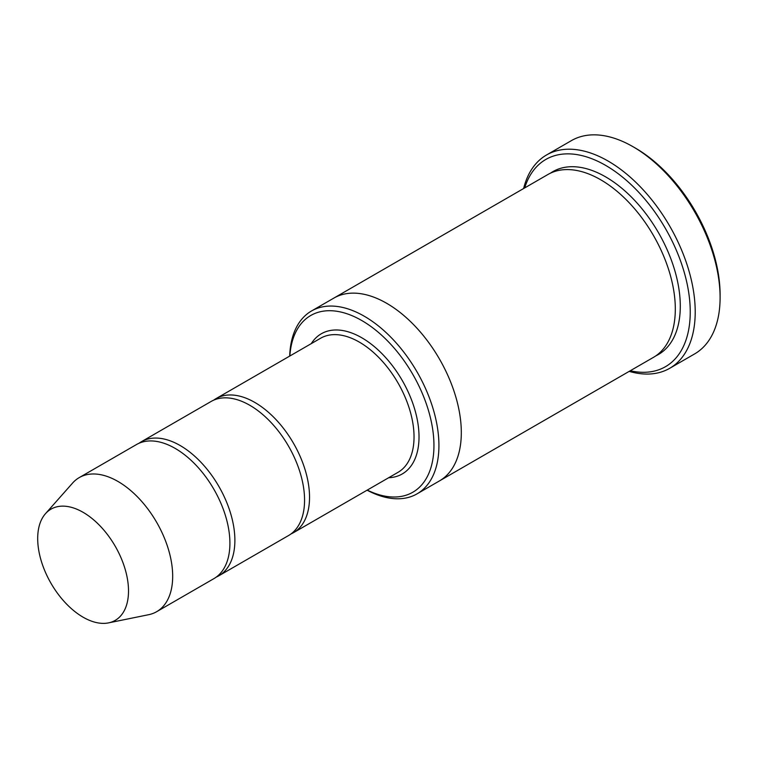 <?xml version="1.0" encoding="UTF-8"?>
<svg xmlns="http://www.w3.org/2000/svg" width="758" height="758" viewBox="0 0 758 758"><rect width="100%" height="100%" fill="white"/><g stroke="black" fill="none" stroke-linecap="round" stroke-linejoin="round"><path stroke-width="1.14" d="M216.286 577.075A77.42 44.694 -120 0 0 218.854 575.777A77.42 44.694 -120 0 0 230.716 513.744A77.42 44.694 -120 0 0 180.148 445.524A77.42 44.694 -120 0 0 141.433 441.687A77.42 44.694 -120 0 0 139.027 443.259M141.433 441.687L211.112 401.465A77.42 44.694 60 0 1 249.818 405.293A77.42 44.694 60 0 1 300.395 473.513A77.42 44.694 60 0 1 288.523 535.555L218.854 575.777M367.251 490.094A102.046 58.916 -120 0 0 433.927 443.402A102.046 58.916 -120 0 0 363.613 321.619A102.046 58.916 -120 0 0 289.84 356.004M333.454 298.32A105.57 60.953 60 0 1 333.89 298.074A105.561 60.953 60 0 1 386.675 303.304A105.561 60.953 60 0 1 455.634 396.33A105.561 60.953 60 0 1 439.451 480.913A105.57 60.953 60 0 1 439.024 481.169M439.451 480.923L653.443 357.369A105.57 60.953 60 0 0 669.627 272.776A105.57 60.953 60 0 0 600.658 179.75A105.57 60.953 60 0 0 547.882 174.52L333.89 298.074A105.57 60.953 60 0 1 386.675 303.295A105.57 60.953 60 0 1 455.634 396.33A105.57 60.953 60 0 1 439.451 480.923L417.061 493.846A105.561 60.953 -120 0 0 433.244 409.254A105.561 60.953 -120 0 0 364.276 316.228A105.561 60.953 -120 0 0 311.491 310.998A105.561 60.953 -120 0 0 289.689 356.099M367.099 490.189A105.561 60.953 -120 0 0 417.061 493.846M546.546 154.973L571.428 140.609A123.166 71.11 60 0 1 633.006 146.711A123.166 71.11 60 0 1 633.015 146.711L635.498 148.142A119.641 69.073 60 0 1 635.498 148.151A119.641 69.073 60 0 1 720.1 294.682L720.1 297.553A123.166 71.11 60 0 1 694.593 353.939L669.712 368.303A123.166 71.11 -120 0 0 688.586 269.611A123.166 71.11 -120 0 0 608.124 161.075A123.166 71.11 -120 0 0 546.546 154.973A123.166 71.11 -120 0 0 523.626 188.524M290.93 533.973A77.42 44.694 -120 0 0 293.498 532.675A77.42 44.694 -120 0 0 305.37 470.642A77.42 44.694 -120 0 0 254.792 402.422A77.42 44.694 -120 0 0 216.087 398.585A77.42 44.694 -120 0 0 213.68 400.167M45.489 513.668L72.597 483.054A77.42 44.694 60 0 1 79.23 477.606L136.459 444.558A77.42 44.694 60 0 1 175.164 448.395A77.42 44.694 60 0 1 225.742 516.615A77.42 44.694 60 0 1 213.879 578.648L156.65 611.697A77.42 44.694 60 0 1 148.606 614.71L108.546 622.877A64.212 37.076 60 0 1 50.994 583.3A64.212 37.076 60 0 1 45.489 513.668A64.212 37.076 60 0 1 83.105 512.323A64.212 37.076 60 0 1 126.52 574.46A64.212 37.076 60 0 1 108.546 622.877M79.23 477.606A77.42 44.694 60 0 1 117.935 481.434A77.42 44.694 60 0 1 168.513 549.654A77.42 44.694 60 0 1 156.65 611.697M630.268 370.757A119.641 69.073 -120 0 0 665.458 228.537A119.641 69.073 -120 0 0 524.707 187.899M629.187 371.373A123.166 71.11 -120 0 0 669.712 368.303M635.498 148.151L633.015 146.711A123.166 71.11 60 0 1 720.1 297.553M388.693 477.72A80.935 46.731 -120 0 0 402.261 380.497A80.935 46.731 -120 0 0 311.273 343.63M550.422 173.184A105.57 60.953 60 0 1 605.642 176.879A105.57 60.953 60 0 1 675.264 272.169A105.57 60.953 60 0 1 655.878 355.834M293.498 532.675L398.007 472.338A77.42 44.694 -120 0 0 398.007 382.951A77.42 44.694 -120 0 0 320.596 338.248L216.087 398.585M333.89 298.074L311.491 310.998"/></g></svg>
